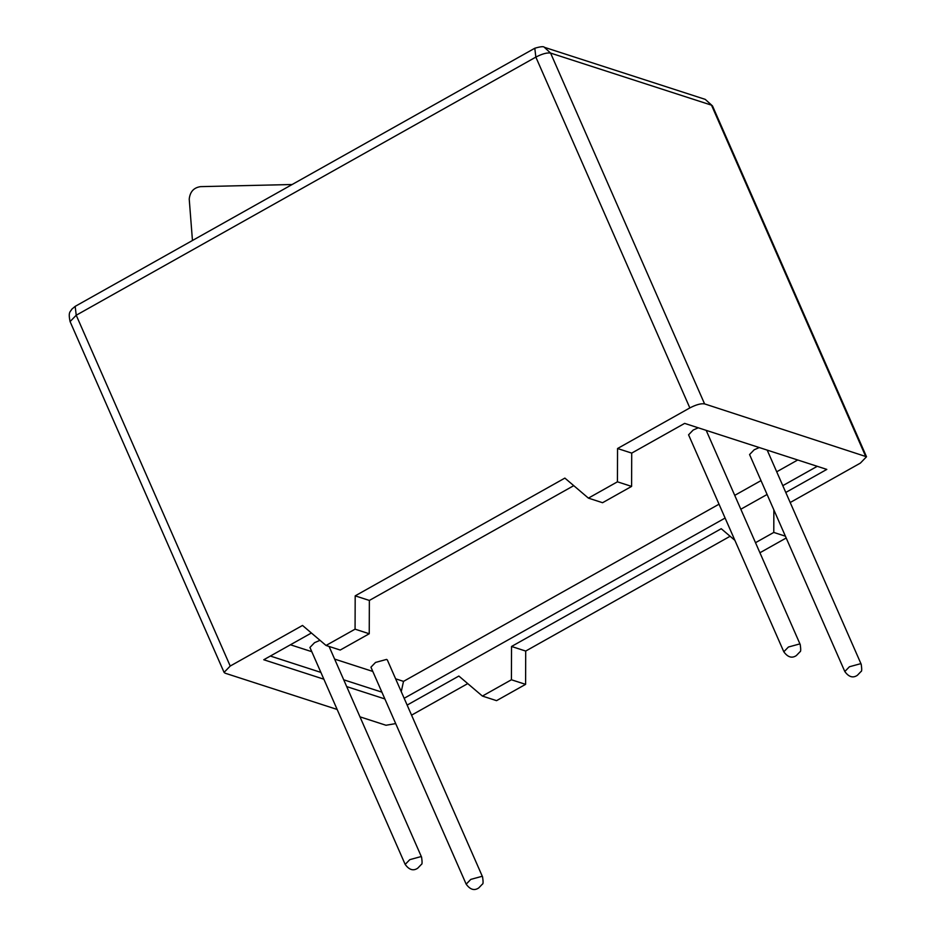 <?xml version="1.0" encoding="UTF-8"?>
<svg xmlns="http://www.w3.org/2000/svg" width="936" height="936" viewBox="0 0 936 936"><rect width="100%" height="100%" fill="white"/><g stroke="black" fill="none" stroke-linecap="round" stroke-linejoin="round"><path stroke-width="1.4" d="M759.272 447.548L754.17 449.795L749.572 454.557L844.81 671.533L849.42 666.76L860.476 663.741L861.225 664.326L767.192 450.111M375.535 662.431L370.937 667.192L466.175 884.169L470.785 879.395L481.841 876.377L482.59 876.962L387.352 659.985L386.591 659.412L375.535 662.431M698.268 427.799L693.167 430.045L688.568 434.819L783.806 651.784L788.416 647.022L799.473 644.003L800.233 644.576L706.2 430.373M319.995 640.318L314.543 642.681L309.933 647.455L405.171 864.419L409.781 859.657L420.837 856.639L421.598 857.212L329.074 646.448M573.756 485.655L369.357 600.444L355.189 595.858L564.876 478.097L588.405 498.127L602.573 502.714L631.601 486.404L617.432 481.818L617.549 448.519L689.844 407.92L535.848 57.108L76.225 315.233L230.221 666.046L302.515 625.447L326.044 645.466L340.213 650.052L369.24 633.754L355.072 629.168L355.189 595.858M730.103 536.269L525.704 651.058L511.536 646.472L721.223 528.711L734.889 540.341M865.496 455.972L711.5 105.16L550.59 53.083L704.586 403.896L866.514 456.756L860.371 463.109L790.206 502.515M704.586 403.896C701.064 403.311 696.15 404.656 689.844 407.92M785.784 492.453L826.816 469.404L684.637 423.388L631.718 453.106L617.549 448.519M230.221 666.046L224.078 672.399L225.085 673.183L337.147 709.453M395.694 723.598L385.995 725.26L359.974 716.836M467.743 683.608L411.571 715.151M407.148 705.089L458.862 676.049L482.391 696.068L496.56 700.654L525.599 684.356L511.419 679.77L511.536 646.472M311.395 633.005L263.765 659.751L323.868 679.197M346.694 686.591L384.871 698.946M525.704 651.058L525.599 684.356M759.927 552.755L786.193 538.001M617.432 481.818L588.405 498.127M355.072 629.168L326.044 645.466M785.398 536.188L773.779 532.432L773.861 509.898M773.779 532.432L755.504 542.693M511.419 679.77L482.391 696.068M369.357 600.444L369.24 633.754M631.718 453.106L631.601 486.404M395.624 678.822L403.51 681.373L401.251 691.669M292.149 184.509L200.573 186.638C193.81 187.598 190.031 191.74 189.224 199.076L192.453 240.494M817.245 466.315L782.8 485.655M767.087 494.477L740.821 509.231M725.107 518.053L404.165 698.291M381.888 692.149L343.711 679.793M320.884 672.399L270.352 656.042M290.429 644.775L311.793 651.69M334.62 659.084L372.797 671.44M403.51 681.373L719.023 504.188M734.725 495.366L761.003 480.613M776.716 471.791L797.718 459.985M224.078 672.399L70.083 321.586L76.225 315.233L75.172 306.365L534.795 48.239L535.848 57.108C542.143 53.843 547.057 52.498 550.59 53.083L544.331 47.291L705.241 99.368L712.507 105.932L866.514 456.756M466.175 884.169C470.176 889.668 474.365 890.932 478.729 887.936L482.414 884.122C483.222 884.146 483.28 881.759 482.59 876.962M844.81 671.533C848.812 677.032 853 678.296 857.364 675.301L861.05 671.486C861.857 671.51 861.916 669.123 861.225 664.326M405.171 864.419C409.172 869.93 413.361 871.182 417.725 868.198L421.411 864.384C422.218 864.408 422.276 862.021 421.598 857.212M783.806 651.784C787.808 657.294 791.996 658.546 796.36 655.563L800.046 651.737C800.853 651.772 800.912 649.385 800.233 644.576M534.795 48.239C540.575 46.554 543.757 46.238 544.331 47.291M70.083 321.586C67.918 311.279 70.598 311.969 71.744 309.243L75.172 306.365M705.241 99.368L712.507 105.932"/></g></svg>
